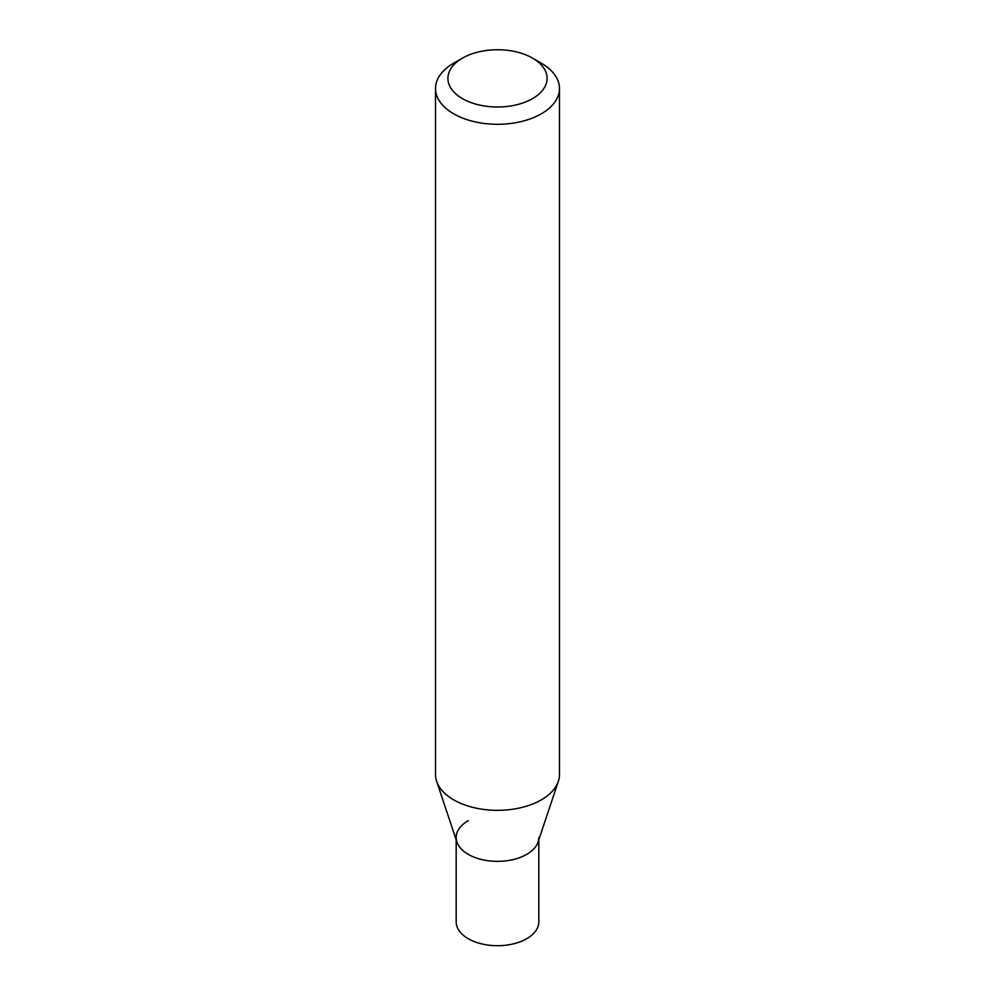 <?xml version="1.0" encoding="UTF-8"?>
<svg xmlns="http://www.w3.org/2000/svg" width="995" height="995" viewBox="0 0 995 995"><rect width="100%" height="100%" fill="white"/><g stroke="black" fill="none" stroke-linecap="round" stroke-linejoin="round"><path stroke-width="1.49" d="M436.643 781.324L456.929 842.019A41.317 23.855 -0 0 0 485.386 860.314A41.317 23.855 -0 0 0 526.716 854.369A41.317 23.855 -0 0 0 538.071 842.019L558.357 781.324A61.976 35.783 180 0 1 541.33 799.856A61.976 35.783 180 0 1 479.341 808.761A61.976 35.783 180 0 1 436.643 781.324A61.976 35.783 180 0 1 435.524 774.545L435.524 88.505A61.976 35.783 180 0 1 453.67 63.195L462.439 58.133A49.588 28.631 180 0 1 532.561 58.133A49.588 28.631 180 0 1 532.561 98.617A49.588 28.631 180 0 1 462.439 98.617A49.588 28.631 180 0 1 462.439 58.133L453.67 63.195M532.561 58.133L541.33 63.195A61.976 35.783 180 0 1 559.476 88.505A61.976 35.783 180 0 1 541.33 113.803A61.976 35.783 180 0 1 473.782 121.564A61.976 35.783 180 0 1 435.524 88.505M559.476 88.505L559.476 774.545A61.976 35.783 180 0 1 558.357 781.324M456.183 839.78L456.183 921.855A41.317 23.855 -0 0 0 481.692 943.894A41.317 23.855 -0 0 0 526.716 938.72A41.317 23.855 -0 0 0 538.817 921.855L538.817 839.78M468.284 820.639A41.317 23.855 -0 0 0 456.183 837.504A41.317 23.855 -0 0 0 481.692 859.543A41.317 23.855 -0 0 0 526.716 854.369A41.317 23.855 -0 0 0 538.817 837.504"/></g></svg>
